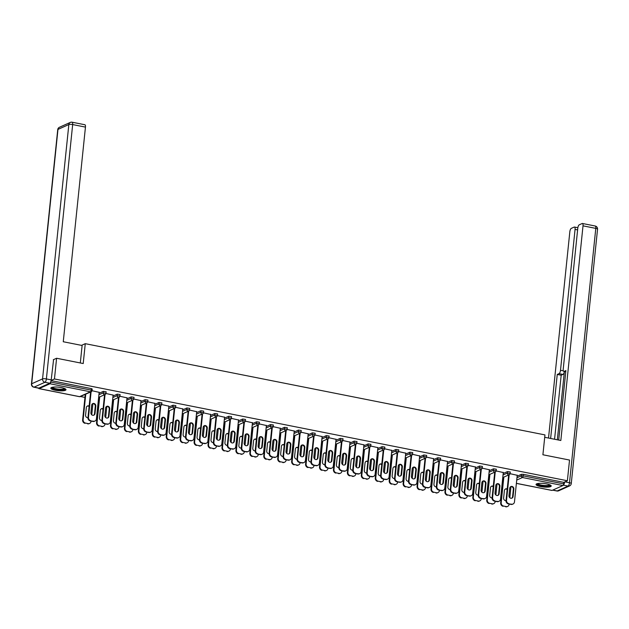 <?xml version="1.0" encoding="UTF-8"?>
<svg xmlns="http://www.w3.org/2000/svg" width="629" height="629" viewBox="0 0 629 629"><rect width="100%" height="100%" fill="white"/><g stroke="black" fill="none" stroke-linecap="round" stroke-linejoin="round"><path stroke-width="0.94" d="M55.399 390.279A7.619 1.769 -174.1 0 0 65.982 389.721A7.619 1.769 -174.1 0 0 61.39 387.598A7.619 1.769 -174.1 0 0 50.815 388.156A7.619 1.769 -174.1 0 0 55.399 390.279M540.641 486.571A7.619 1.769 -174.1 0 0 551.216 486.02A7.619 1.769 -174.1 0 0 546.632 483.898A7.619 1.769 -174.1 0 0 536.05 484.448A7.619 1.769 -174.1 0 0 540.641 486.571M35.263 387.464L38.707 388.235M80.441 396.522L84.954 397.418M98.36 400.075L98.895 400.178M112.3 402.843L112.827 402.945M126.232 405.611L126.759 405.713M140.173 408.37L140.699 408.48M154.105 411.138L154.632 411.24M168.037 413.906L168.572 414.008M181.978 416.665L182.504 416.775M195.91 419.433L196.437 419.543M209.842 422.201L210.377 422.303M223.782 424.968L224.309 425.07M237.715 427.728L238.249 427.838M251.655 430.495L252.182 430.606M265.587 433.263L266.114 433.365M279.52 436.031L280.054 436.133M293.46 438.79L293.987 438.9M307.392 441.558L307.919 441.66M321.333 444.326L321.859 444.428M335.265 447.093L335.792 447.195M349.197 449.853L349.732 449.963M363.137 452.621L363.664 452.723M377.07 455.388L377.597 455.49M391.002 458.156L391.537 458.258M404.942 460.915L405.469 461.026M418.875 463.683L419.409 463.785M432.815 466.451L433.342 466.553M446.747 469.21L447.274 469.32M460.68 471.978L461.214 472.088M474.62 474.746L475.147 474.848M488.552 477.513L489.079 477.615M502.492 480.273L503.019 480.383M53.292 359.733L56.594 358.255L83.217 363.538L85.269 343.678L81.503 345.36M85.269 343.678L544.958 434.906L542.906 454.767L569.528 460.051L567.382 480.753L563.796 482.364L523.328 474.329L523.171 475.846L563.639 483.874L563.796 482.364M563.639 483.874A1.462 0.535 101.2 0 1 562.916 485.549L552.042 490.416A1.462 0.535 101.2 0 1 551.908 490.431A1.462 0.535 101.2 0 1 551.782 490.361M56.594 358.255L54.456 378.965L567.382 480.753M38.691 388.14A1.462 0.535 -78.8 0 0 38.974 388.636A1.462 0.535 -78.8 0 0 39.116 388.62L49.982 383.761A1.462 0.535 -78.8 0 0 50.705 382.078L50.729 381.889M51.13 380.451L54.456 378.965M510.08 473.684L517.227 475.304M99.067 393.274L103.353 391.356L106.144 391.773L105.994 393.29L103.195 392.873L103.353 391.356M51.098 380.616L91.331 388.596L92.211 389.005L92.054 390.523L91.174 390.114L91.331 388.596M517.124 476.239L521.41 474.321L523.328 474.329M113.094 395.098L105.955 393.487M126.94 398.802L131.217 396.891L134.016 397.308L133.859 398.817L131.068 398.401L131.217 396.891M140.967 400.634L133.828 399.014M154.805 404.337L159.09 402.418L161.889 402.835L161.732 404.353L158.933 403.936L159.09 402.418M168.839 406.161L161.7 404.549M182.677 409.864L186.962 407.954L189.761 408.37L189.604 409.88L186.805 409.463L186.962 407.954M196.712 411.696L189.573 410.077M210.55 415.399L214.835 413.481L217.634 413.898L217.477 415.407L214.678 414.991L214.835 413.481M224.584 417.224L217.437 415.612M238.422 420.927L242.7 419.016L245.499 419.433L245.341 420.943L242.55 420.526L242.7 419.016M252.449 422.759L245.31 421.139M266.287 426.462L270.572 424.544L273.371 424.96L273.214 426.47L270.415 426.053L270.572 424.544M280.322 428.286L273.183 426.674M294.16 431.989L298.445 430.071L301.244 430.488L301.087 432.005L298.288 431.588L298.445 430.071M308.194 433.821L301.055 432.202M322.032 437.525L326.317 435.606L329.116 436.023L328.959 437.532L326.16 437.116L326.317 435.606M336.067 439.349L328.92 437.737M349.905 443.052L354.19 441.133L356.981 441.55L356.832 443.068L354.033 442.651L354.19 441.133M363.932 444.884L356.792 443.264M377.777 448.587L382.055 446.669L384.854 447.085L384.696 448.595L381.897 448.178L382.055 446.669M391.804 450.411L384.665 448.799M405.642 454.114L409.927 452.196L412.726 452.613L412.569 454.13L409.77 453.713L409.927 452.196M419.677 455.946L412.538 454.327M433.515 459.65L437.8 457.731L440.599 458.148L440.442 459.657L437.642 459.241L437.8 457.731M447.549 461.474L440.402 459.862M461.387 465.177L465.672 463.259L468.471 463.675L468.314 465.193L465.515 464.776L465.672 463.259M475.422 467.009L468.275 465.389M489.26 470.704L493.537 468.794L496.336 469.21L496.179 470.72L493.388 470.303L493.537 468.794M503.286 472.536L496.147 470.924M503.192 473.472L507.477 471.561L510.276 471.978L510.119 473.488L507.32 473.071L507.477 471.561M489.354 469.769L482.215 468.157M475.32 467.945L479.605 466.026L482.404 466.443L482.246 467.952L479.447 467.536L479.605 466.026M461.482 464.241L454.342 462.622M447.447 462.409L451.732 460.499L454.531 460.915L454.374 462.425L451.575 462.008L451.732 460.499M433.609 458.706L426.47 457.094M419.582 456.882L423.867 454.964L426.659 455.38L426.509 456.898L423.71 456.481L423.867 454.964M405.744 453.179L398.597 451.559M391.71 451.347L395.995 449.436L398.794 449.853L398.637 451.363L395.838 450.946L395.995 449.436M377.872 447.644L370.733 446.032M363.837 445.819L368.122 443.901L370.921 444.318L370.764 445.835L367.965 445.418L368.122 443.901M349.999 442.116L342.86 440.497M335.965 440.284L340.25 438.374L343.049 438.79L342.891 440.3L340.092 439.883L340.25 438.374M322.127 436.581L314.987 434.969M308.1 434.757L312.377 432.838L315.176 433.255L315.019 434.773L312.228 434.356L312.377 432.838M294.262 431.054L287.115 429.442M280.227 429.222L284.512 427.311L287.311 427.728L287.154 429.237L284.355 428.821L284.512 427.311M266.389 425.519L259.242 423.907M252.355 423.694L256.64 421.776L259.439 422.193L259.282 423.71L256.483 423.293L256.64 421.776M238.517 419.991L231.378 418.379M224.482 418.159L228.767 416.249L231.566 416.665L231.409 418.175L228.61 417.758L228.767 416.249M210.644 414.456L203.505 412.844M196.61 412.632L200.895 410.713L203.694 411.13L203.537 412.648L200.737 412.231L200.895 410.713M182.772 408.929L175.633 407.317M168.745 407.097L173.03 405.186L175.821 405.603L175.672 407.112L172.873 406.696L173.03 405.186M154.907 403.401L147.76 401.782M140.872 401.569L145.157 399.651L147.957 400.068L147.799 401.585L145 401.168L145.157 399.651M127.034 397.866L119.895 396.254M113 396.042L117.285 394.124L120.084 394.54L119.927 396.05L117.128 395.633L117.285 394.124M99.162 392.339L92.023 390.719M510.63 486.689A2.249 2.029 -114.1 0 1 513.35 489.244L512.572 496.713A2.249 2.029 -114.1 0 1 511.684 498.223M511.007 504.411L511.503 504.183A2.933 2.65 65.9 0 0 512.997 504.026L512.493 504.246A2.933 2.65 -114.1 0 1 511.007 504.411L508.413 503.892A2.933 2.65 -114.1 0 1 506.031 500.527L506.526 500.299L509.175 474.714M508.672 474.934L506.031 500.527M517.242 475.107L514.475 501.879A2.933 2.65 65.9 0 1 512.997 504.026M511.503 504.183L508.413 503.892M508.963 495.676L509.742 488.198A2.249 2.029 -114.1 0 1 512.973 486.901A2.249 2.029 -114.1 0 1 513.846 489.016L513.075 496.485A2.249 2.029 -114.1 0 1 509.836 497.791A2.249 2.029 -114.1 0 1 508.963 495.676M506.526 500.299A2.933 2.65 65.9 0 0 508.916 503.672M507.218 489.008A2.249 2.029 65.9 0 0 504.403 490.589L503.625 498.058A2.249 2.029 65.9 0 0 506.015 500.668M503.837 477.104L501.187 502.689A2.933 2.65 65.9 0 0 503.577 506.062L506.164 506.573A2.933 2.65 65.9 0 0 509.136 504.269L509.16 504.041M510.96 486.626L509.812 497.767M503.334 477.325L500.692 502.909L501.187 502.689M503.577 506.062L506.164 506.573M507.163 489.527A2.249 2.029 65.9 0 0 505.291 489.079M503.074 506.282A2.933 2.65 -114.1 0 1 500.692 502.909M507.658 506.408L507.155 506.636A2.933 2.65 -114.1 0 1 505.669 506.793M550.265 485.014A6.597 1.533 5.9 0 1 545.98 486.138A6.597 1.533 5.9 0 1 538.455 484.88A6.597 1.533 5.9 0 1 537.19 483.67M537.709 483.544A6.109 1.415 -174.1 0 0 538.888 484.377A6.109 1.415 -174.1 0 0 545.264 485.533A6.109 1.415 -174.1 0 0 549.777 484.794M536.293 484.071A7.572 1.753 -174.1 0 0 537.669 484.943A7.572 1.753 -174.1 0 0 545.264 486.359A7.572 1.753 -174.1 0 0 551.051 485.588M65.023 388.722A6.597 1.533 5.9 0 1 59.244 389.783A6.597 1.533 5.9 0 1 51.955 387.37M52.474 387.244A6.109 1.415 -174.1 0 0 59.236 389.194A6.109 1.415 -174.1 0 0 64.543 388.494M51.059 387.771A7.572 1.753 -174.1 0 0 59.362 390.019A7.572 1.753 -174.1 0 0 65.817 389.296M544.714 437.289L560.832 440.489L583.012 225.842A2.933 1.061 -78.8 0 0 582.43 223.484A2.933 1.061 -78.8 0 0 582.155 223.523L579.23 224.828A2.933 1.061 -78.8 0 0 577.792 228.178L563.23 369.066A2.933 1.061 -78.8 0 0 563.812 371.432A2.933 1.061 -78.8 0 0 564.087 371.393L565.778 371.723M558.709 440.064L565.896 370.583L564.087 371.393M577.611 229.907L575.063 229.396A2.933 1.061 -78.8 0 0 574.481 227.038A2.933 1.061 -78.8 0 0 574.206 227.077L571.281 228.382A2.933 1.061 -78.8 0 0 569.835 231.731L548.519 438.043M557.333 439.797L564.386 371.542A2.933 1.061 101.2 0 1 562.986 374.42L559.055 373.642L557.255 374.452L550.634 438.468M559.055 373.642A2.933 1.061 -78.8 0 0 560.502 370.292L563.332 370.851M575.063 229.396L560.502 370.292M563.301 485.101A2.933 1.061 -78.8 0 0 564.653 481.979M562.986 374.42L561.186 375.23L554.566 439.246M561.186 375.23L557.255 374.452M80.308 362.964L82.116 345.486L63.262 341.744L85.45 127.097L72.673 124.566L46.389 378.925L51.208 379.877L53.583 359.607M38.896 388.093L49.77 383.234L44.942 382.275L34.076 387.134L38.896 388.093A2.933 1.061 101.2 0 1 38.621 388.132L33.793 387.173A2.933 1.061 -78.8 0 0 34.076 387.134A2.933 2.65 65.9 0 1 31.686 383.769L42.552 378.91L68.844 124.55L57.97 129.409L31.686 383.769A2.933 0.676 -174.1 0 0 31.45 383.997A2.933 2.933 0 0 0 33.793 387.173M71.816 122.246A2.933 2.65 65.9 0 0 68.844 124.55A2.933 0.676 -174.1 0 1 72.673 124.566A2.933 1.061 -78.8 0 0 72.091 122.207L84.868 124.739A2.933 1.061 101.2 0 1 85.45 127.097M51.208 379.877A2.933 1.061 101.2 0 1 49.77 383.234M496.698 483.921A2.249 2.029 -114.1 0 1 499.41 486.476L498.64 493.946A2.249 2.029 -114.1 0 1 497.743 495.455M497.067 501.643L497.57 501.423A2.933 2.65 65.9 0 0 499.056 501.258L498.561 501.486A2.933 2.65 -114.1 0 1 497.067 501.643L494.48 501.132A2.933 2.65 -114.1 0 1 492.09 497.759L492.593 497.539L495.235 471.947M494.74 472.175L492.09 497.759M503.31 472.34L500.542 499.111A2.933 2.65 65.9 0 1 499.056 501.258M497.57 501.423L494.48 501.132M495.031 492.908L495.801 485.439A2.249 2.029 -114.1 0 1 499.041 484.133A2.249 2.029 -114.1 0 1 499.913 486.248L499.143 493.718A2.249 2.029 -114.1 0 1 495.904 495.023A2.249 2.029 -114.1 0 1 495.031 492.908M492.593 497.539A2.933 2.65 65.9 0 0 494.976 500.904M482.765 481.154A2.249 2.029 -114.1 0 1 485.478 483.709L484.707 491.178A2.249 2.029 -114.1 0 1 483.811 492.696M483.135 498.876L483.63 498.655A2.933 2.65 65.9 0 0 485.124 498.49L484.621 498.718A2.933 2.65 -114.1 0 1 483.135 498.876L480.54 498.365A2.933 2.65 -114.1 0 1 478.158 494.992L478.653 494.771L481.303 469.179M480.8 469.407L478.158 494.992M489.37 469.58L486.61 496.352A2.933 2.65 65.9 0 1 485.124 498.49M483.63 498.655L480.54 498.365M481.099 490.14L481.869 482.671A2.249 2.029 -114.1 0 1 485.108 481.366A2.249 2.029 -114.1 0 1 485.973 483.489L485.203 490.958A2.249 2.029 -114.1 0 1 481.963 492.263A2.249 2.029 -114.1 0 1 481.099 490.14M478.653 494.771A2.933 2.65 65.9 0 0 481.043 498.137M468.825 478.394A2.249 2.029 -114.1 0 1 471.546 480.941L470.767 488.411A2.249 2.029 -114.1 0 1 469.871 489.928M469.203 496.108L469.698 495.888A2.933 2.65 65.9 0 0 471.192 495.731L470.689 495.951A2.933 2.65 -114.1 0 1 469.203 496.108L466.608 495.597A2.933 2.65 -114.1 0 1 464.226 492.232L464.721 492.004L467.363 466.419M466.867 466.639L464.226 492.232M475.438 466.812L472.67 493.584A2.933 2.65 65.9 0 1 471.192 495.731M469.698 495.888L466.608 495.597M467.158 487.373L467.929 479.903A2.249 2.029 -114.1 0 1 471.168 478.598A2.249 2.029 -114.1 0 1 472.041 480.721L471.27 488.19A2.249 2.029 -114.1 0 1 468.031 489.496A2.249 2.029 -114.1 0 1 467.158 487.373M464.721 492.004A2.933 2.65 65.9 0 0 467.111 495.377M454.893 475.626A2.249 2.029 -114.1 0 1 457.605 478.182L456.835 485.651A2.249 2.029 -114.1 0 1 455.939 487.161M455.262 493.348L455.766 493.12A2.933 2.65 65.9 0 0 457.252 492.963L456.756 493.183A2.933 2.65 -114.1 0 1 455.262 493.348L452.676 492.829A2.933 2.65 -114.1 0 1 450.285 489.464L450.789 489.236L453.43 463.652M452.927 463.872L450.285 489.464M461.505 464.045L458.738 490.817A2.933 2.65 65.9 0 1 457.252 492.963M455.766 493.12L452.676 492.829M453.226 484.613L453.996 477.136A2.249 2.029 -114.1 0 1 457.236 475.839A2.249 2.029 -114.1 0 1 458.109 477.954L457.33 485.423A2.249 2.029 -114.1 0 1 454.099 486.728A2.249 2.029 -114.1 0 1 453.226 484.613M450.789 489.236A2.933 2.65 65.9 0 0 453.171 492.609M440.96 472.859A2.249 2.029 -114.1 0 1 443.673 475.414L442.902 482.883A2.249 2.029 -114.1 0 1 442.006 484.393M441.33 490.581L441.825 490.361A2.933 2.65 65.9 0 0 443.319 490.195L442.816 490.423A2.933 2.65 -114.1 0 1 441.33 490.581L438.735 490.07A2.933 2.65 -114.1 0 1 436.353 486.697L436.848 486.476L439.498 460.884M438.995 461.112L436.353 486.697M447.565 461.277L444.797 488.049A2.933 2.65 65.9 0 1 443.319 490.195M441.825 490.361L438.735 490.07M439.286 481.845L440.064 474.376A2.249 2.029 -114.1 0 1 443.296 473.071A2.249 2.029 -114.1 0 1 444.168 475.186L443.398 482.663A2.249 2.029 -114.1 0 1 440.158 483.96A2.249 2.029 -114.1 0 1 439.286 481.845M436.848 486.476A2.933 2.65 65.9 0 0 439.239 489.842M493.285 486.241A2.249 2.029 65.9 0 0 490.463 487.821L489.692 495.29A2.249 2.029 65.9 0 0 492.082 497.909M489.897 474.337L487.255 499.921A2.933 2.65 65.9 0 0 489.637 503.294L492.232 503.805A2.933 2.65 65.9 0 0 495.204 501.502L495.227 501.274M497.028 483.866L495.872 495.007M489.401 474.557L486.752 500.149L487.255 499.921M489.637 503.294L492.232 503.805M493.23 486.767A2.249 2.029 65.9 0 0 491.359 486.311M489.142 503.514A2.933 2.65 -114.1 0 1 486.752 500.149M493.718 503.648L493.222 503.868A2.933 2.65 -114.1 0 1 491.729 504.033M479.345 483.481A2.249 2.029 65.9 0 0 476.53 485.061L475.76 492.531A2.249 2.029 65.9 0 0 478.142 495.141M475.964 471.569L473.315 497.162A2.933 2.65 65.9 0 0 475.705 500.527L478.299 501.038A2.933 2.65 65.9 0 0 481.271 498.734L481.295 498.514M483.088 481.099L481.94 492.24M475.461 471.789L472.819 497.382L473.315 497.162M475.705 500.527L478.299 501.038M479.29 484A2.249 2.029 65.9 0 0 477.427 483.544M475.209 500.747A2.933 2.65 -114.1 0 1 472.819 497.382M479.785 500.881L479.29 501.101A2.933 2.65 -114.1 0 1 477.796 501.266M465.413 480.713A2.249 2.029 65.9 0 0 462.59 482.294L461.82 489.763A2.249 2.029 65.9 0 0 464.21 492.373M462.024 468.802L459.382 494.394A2.933 2.65 65.9 0 0 461.772 497.759L464.359 498.278A2.933 2.65 65.9 0 0 467.331 495.974L467.355 495.746M469.155 478.331L468.007 489.472M461.529 469.03L458.887 494.614L459.382 494.394M461.772 497.759L464.359 498.278M465.358 481.232A2.249 2.029 65.9 0 0 463.487 480.776M461.269 497.987A2.933 2.65 -114.1 0 1 458.887 494.614M465.853 498.113L465.35 498.341A2.933 2.65 -114.1 0 1 463.864 498.498M451.48 477.946A2.249 2.029 65.9 0 0 448.658 479.526L447.887 486.995A2.249 2.029 65.9 0 0 450.278 489.606M448.092 466.042L445.45 491.626A2.933 2.65 65.9 0 0 447.832 494.999L450.427 495.51A2.933 2.65 65.9 0 0 453.399 493.207L453.423 492.979M455.223 475.563L454.067 486.704M447.596 466.262L444.947 491.854L445.45 491.626M447.832 494.999L450.427 495.51M451.425 478.465A2.249 2.029 65.9 0 0 449.554 478.016M447.337 495.22A2.933 2.65 -114.1 0 1 444.947 491.854M451.913 495.353L451.418 495.573A2.933 2.65 -114.1 0 1 449.924 495.731M437.54 475.178A2.249 2.029 65.9 0 0 434.725 476.758L433.947 484.228A2.249 2.029 65.9 0 0 436.337 486.846M434.159 463.274L431.51 488.859A2.933 2.65 65.9 0 0 433.9 492.232L436.487 492.743A2.933 2.65 65.9 0 0 439.459 490.439L439.482 490.211M441.283 472.804L440.135 483.945M433.656 463.494L431.014 489.087L431.51 488.859M433.9 492.232L436.487 492.743M437.485 475.705A2.249 2.029 65.9 0 0 435.622 475.249M433.397 492.452A2.933 2.65 -114.1 0 1 431.014 489.087M437.981 492.586L437.477 492.806A2.933 2.65 -114.1 0 1 435.991 492.971M427.02 470.091A2.249 2.029 -114.1 0 1 429.733 472.646L428.962 480.116A2.249 2.029 -114.1 0 1 428.066 481.633M427.39 487.813L427.893 487.593A2.933 2.65 65.9 0 0 429.379 487.428L428.884 487.656A2.933 2.65 -114.1 0 1 427.39 487.813L424.803 487.302A2.933 2.65 -114.1 0 1 422.413 483.929L422.916 483.709L425.558 458.116M425.062 458.344L422.413 483.929M433.633 458.517L430.865 485.289A2.933 2.65 65.9 0 1 429.379 487.428M427.893 487.593L424.803 487.302M425.353 479.078L426.124 471.608A2.249 2.029 -114.1 0 1 429.363 470.303A2.249 2.029 -114.1 0 1 430.236 472.426L429.465 479.896A2.249 2.029 -114.1 0 1 426.226 481.201A2.249 2.029 -114.1 0 1 425.353 479.078M422.916 483.709A2.933 2.65 65.9 0 0 425.298 487.074M423.608 472.418A2.249 2.029 65.9 0 0 420.785 473.999L420.015 481.468A2.249 2.029 65.9 0 0 422.405 484.078M420.219 460.507L417.577 486.099A2.933 2.65 65.9 0 0 419.96 489.464L422.554 489.975A2.933 2.65 65.9 0 0 425.526 487.672L425.55 487.451M427.35 470.036L426.195 481.177M419.724 460.735L417.074 486.319L417.577 486.099M419.96 489.464L422.554 489.975M423.553 472.937A2.249 2.029 65.9 0 0 421.682 472.481M419.464 489.684A2.933 2.65 -114.1 0 1 417.074 486.319M424.04 489.818L423.545 490.038A2.933 2.65 -114.1 0 1 422.051 490.203M413.088 467.331A2.249 2.029 -114.1 0 1 415.8 469.879L415.03 477.348A2.249 2.029 -114.1 0 1 414.134 478.866M413.457 485.045L413.961 484.825A2.933 2.65 65.9 0 0 415.447 484.668L414.951 484.888A2.933 2.65 -114.1 0 1 413.457 485.045L410.871 484.534A2.933 2.65 -114.1 0 1 408.48 481.169L408.984 480.941L411.625 455.357M411.122 455.577L408.48 481.169M419.7 455.75L416.933 482.522A2.933 2.65 65.9 0 1 415.447 484.668M413.961 484.825L410.871 484.534M411.421 476.31L412.192 468.841A2.249 2.029 -114.1 0 1 415.431 467.536A2.249 2.029 -114.1 0 1 416.296 469.659L415.525 477.128A2.249 2.029 -114.1 0 1 412.286 478.433A2.249 2.029 -114.1 0 1 411.421 476.31M408.984 480.941A2.933 2.65 65.9 0 0 411.366 484.314M409.668 469.651A2.249 2.029 65.9 0 0 406.853 471.231L406.082 478.7A2.249 2.029 65.9 0 0 408.473 481.311M406.287 457.739L403.645 483.331A2.933 2.65 65.9 0 0 406.027 486.697L408.622 487.216A2.933 2.65 65.9 0 0 411.594 484.912L411.618 484.684M413.418 467.268L412.262 478.41M405.784 457.967L403.142 483.552L403.645 483.331M406.027 486.697L408.622 487.216M409.621 470.17A2.249 2.029 65.9 0 0 407.749 469.714M405.532 486.925A2.933 2.65 -114.1 0 1 403.142 483.552M410.108 487.05L409.613 487.278A2.933 2.65 -114.1 0 1 408.119 487.436M399.148 464.564A2.249 2.029 -114.1 0 1 401.868 467.119L401.09 474.588A2.249 2.029 -114.1 0 1 400.193 476.098M399.525 482.286L400.02 482.058A2.933 2.65 65.9 0 0 401.514 481.9L401.011 482.121A2.933 2.65 -114.1 0 1 399.525 482.286L396.93 481.767A2.933 2.65 -114.1 0 1 394.548 478.402L395.043 478.182L397.685 452.589M397.19 452.809L394.548 478.402M405.76 452.982L402.992 479.754A2.933 2.65 65.9 0 1 401.514 481.9M400.02 482.058L396.93 481.767M397.481 473.551L398.251 466.081A2.249 2.029 -114.1 0 1 401.491 464.776A2.249 2.029 -114.1 0 1 402.363 466.891L401.593 474.36A2.249 2.029 -114.1 0 1 398.354 475.666A2.249 2.029 -114.1 0 1 397.481 473.551M395.043 478.182A2.933 2.65 65.9 0 0 397.434 481.547M395.735 466.883A2.249 2.029 65.9 0 0 392.913 468.463L392.142 475.933A2.249 2.029 65.9 0 0 394.532 478.543M392.347 454.979L389.705 480.564A2.933 2.65 65.9 0 0 392.095 483.937L394.682 484.448A2.933 2.65 65.9 0 0 397.654 482.144L397.677 481.916M399.478 464.501L398.33 475.642M391.851 455.199L389.209 480.792L389.705 480.564M392.095 483.937L394.682 484.448M395.68 467.402A2.249 2.029 65.9 0 0 393.809 466.954M391.592 484.157A2.933 2.65 -114.1 0 1 389.209 480.792M396.176 484.291L395.672 484.511A2.933 2.65 -114.1 0 1 394.186 484.668M385.215 461.796A2.249 2.029 -114.1 0 1 387.928 464.351L387.157 471.821A2.249 2.029 -114.1 0 1 386.261 473.338M385.585 479.518L386.088 479.298A2.933 2.65 65.9 0 0 387.574 479.133L387.079 479.361A2.933 2.65 -114.1 0 1 385.585 479.518L382.998 479.007A2.933 2.65 -114.1 0 1 380.608 475.634L381.111 475.414L383.753 449.821M383.258 450.049L380.608 475.634M391.828 450.215L389.06 476.986A2.933 2.65 65.9 0 1 387.574 479.133M386.088 479.298L382.998 479.007M383.548 470.783L384.319 463.314A2.249 2.029 -114.1 0 1 387.558 462.008A2.249 2.029 -114.1 0 1 388.431 464.131L387.653 471.601A2.249 2.029 -114.1 0 1 384.421 472.898A2.249 2.029 -114.1 0 1 383.548 470.783M381.111 475.414A2.933 2.65 65.9 0 0 383.493 478.779M381.803 464.123A2.249 2.029 65.9 0 0 378.98 465.696L378.21 473.173A2.249 2.029 65.9 0 0 380.6 475.783M378.414 452.212L375.772 477.796A2.933 2.65 65.9 0 0 378.155 481.169L380.749 481.68A2.933 2.65 65.9 0 0 383.721 479.377L383.745 479.149M385.546 461.741L384.39 472.882M377.919 452.432L375.269 478.024L375.772 477.796M378.155 481.169L380.749 481.68M381.748 464.642A2.249 2.029 65.9 0 0 379.877 464.186M377.659 481.389A2.933 2.65 -114.1 0 1 375.269 478.024M382.235 481.523L381.74 481.743A2.933 2.65 -114.1 0 1 380.246 481.908M371.283 459.036A2.249 2.029 -114.1 0 1 373.996 461.584L373.225 469.053A2.249 2.029 -114.1 0 1 372.329 470.571M371.653 476.751L372.148 476.53A2.933 2.65 65.9 0 0 373.642 476.365L373.139 476.593A2.933 2.65 -114.1 0 1 371.653 476.751L369.058 476.239A2.933 2.65 -114.1 0 1 366.676 472.866L367.171 472.646L369.821 447.062M369.317 447.282L366.676 472.866M377.887 447.455L375.128 474.227A2.933 2.65 65.9 0 1 373.642 476.365M372.148 476.53L369.058 476.239M369.608 468.015L370.387 460.546A2.249 2.029 -114.1 0 1 373.626 459.241A2.249 2.029 -114.1 0 1 374.491 461.364L373.72 468.833A2.249 2.029 -114.1 0 1 370.481 470.138A2.249 2.029 -114.1 0 1 369.608 468.015M367.171 472.646A2.933 2.65 65.9 0 0 369.561 476.011M367.863 461.356A2.249 2.029 65.9 0 0 365.048 462.936L364.277 470.406A2.249 2.029 65.9 0 0 366.66 473.016M364.482 449.444L361.832 475.037A2.933 2.65 65.9 0 0 364.222 478.402L366.809 478.921A2.933 2.65 65.9 0 0 369.789 476.609L369.805 476.389M371.605 458.973L370.457 470.115M363.979 449.672L361.337 475.257L361.832 475.037M364.222 478.402L366.809 478.921M367.808 461.875A2.249 2.029 65.9 0 0 365.944 461.419M363.719 478.63A2.933 2.65 -114.1 0 1 361.337 475.257M368.303 478.755L367.8 478.984A2.933 2.65 -114.1 0 1 366.314 479.141M357.343 456.269A2.249 2.029 -114.1 0 1 360.055 458.816L359.285 466.293A2.249 2.029 -114.1 0 1 358.388 467.803M357.712 473.991L358.216 473.763A2.933 2.65 65.9 0 0 359.709 473.606L359.206 473.826A2.933 2.65 -114.1 0 1 357.712 473.991L355.126 473.472A2.933 2.65 -114.1 0 1 352.735 470.107L353.239 469.879L355.88 444.294M355.385 444.514L352.735 470.107M363.955 444.687L361.188 471.459A2.933 2.65 65.9 0 1 359.709 473.606M358.216 473.763L355.126 473.472M355.676 465.248L356.446 457.778A2.249 2.029 -114.1 0 1 359.686 456.473A2.249 2.029 -114.1 0 1 360.559 458.596L359.788 466.065A2.249 2.029 -114.1 0 1 356.549 467.371A2.249 2.029 -114.1 0 1 355.676 465.248M353.239 469.879A2.933 2.65 65.9 0 0 355.629 473.252M353.93 458.588A2.249 2.029 65.9 0 0 351.108 460.169L350.337 467.638A2.249 2.029 65.9 0 0 352.727 470.248M350.542 446.676L347.9 472.269A2.933 2.65 65.9 0 0 350.29 475.634L352.877 476.153A2.933 2.65 65.9 0 0 355.849 473.849L355.872 473.621M357.673 456.206L356.525 467.347M350.046 446.904L347.397 472.489L347.9 472.269M350.29 475.634L352.877 476.153M353.875 459.107A2.249 2.029 65.9 0 0 352.004 458.651M349.787 475.862A2.933 2.65 -114.1 0 1 347.397 472.489M354.371 475.988L353.868 476.216A2.933 2.65 -114.1 0 1 352.382 476.373M343.41 453.501A2.249 2.029 -114.1 0 1 346.123 456.056L345.352 463.526A2.249 2.029 -114.1 0 1 344.456 465.035M343.78 471.223L344.283 470.995A2.933 2.65 65.9 0 0 345.769 470.838L345.274 471.058A2.933 2.65 -114.1 0 1 343.78 471.223L341.193 470.704A2.933 2.65 -114.1 0 1 338.803 467.339L339.306 467.119L341.948 441.527M341.445 441.747L338.803 467.339M350.023 441.92L347.255 468.691A2.933 2.65 65.9 0 1 345.769 470.838M344.283 470.995L341.193 470.704M341.744 462.488L342.514 455.019A2.249 2.029 -114.1 0 1 345.753 453.713A2.249 2.029 -114.1 0 1 346.626 455.828L345.848 463.298A2.249 2.029 -114.1 0 1 342.608 464.603A2.249 2.029 -114.1 0 1 341.744 462.488M339.306 467.119A2.933 2.65 65.9 0 0 341.689 470.484M339.99 455.821A2.249 2.029 65.9 0 0 337.175 457.401L336.405 464.87A2.249 2.029 65.9 0 0 338.795 467.489M336.609 443.917L333.968 469.501A2.933 2.65 65.9 0 0 336.35 472.874L338.945 473.385A2.933 2.65 65.9 0 0 341.917 471.082L341.94 470.854M343.741 453.438L342.585 464.579M336.106 444.137L333.464 469.729L333.968 469.501M336.35 472.874L338.945 473.385M339.943 456.347A2.249 2.029 65.9 0 0 338.072 455.891M335.855 473.094A2.933 2.65 -114.1 0 1 333.464 469.729M340.431 473.228L339.935 473.448A2.933 2.65 -114.1 0 1 338.441 473.606M329.47 450.734A2.249 2.029 -114.1 0 1 332.191 453.289L331.412 460.758A2.249 2.029 -114.1 0 1 330.524 462.276M329.848 468.456L330.343 468.235A2.933 2.65 65.9 0 0 331.837 468.07L331.334 468.298A2.933 2.65 -114.1 0 1 329.848 468.456L327.253 467.945A2.933 2.65 -114.1 0 1 324.871 464.572L325.366 464.351L328.016 438.759M327.512 438.987L324.871 464.572M336.083 439.16L333.315 465.932A2.933 2.65 65.9 0 1 331.837 468.07M330.343 468.235L327.253 467.945M327.803 459.72L328.582 452.251A2.249 2.029 -114.1 0 1 331.813 450.946A2.249 2.029 -114.1 0 1 332.686 453.069L331.915 460.538A2.249 2.029 -114.1 0 1 328.676 461.835A2.249 2.029 -114.1 0 1 327.803 459.72M325.366 464.351A2.933 2.65 65.9 0 0 327.756 467.717M326.058 453.061A2.249 2.029 65.9 0 0 323.243 454.633L322.465 462.111A2.249 2.029 65.9 0 0 324.855 464.721M322.677 441.149L320.027 466.734A2.933 2.65 65.9 0 0 322.418 470.107L325.004 470.618A2.933 2.65 65.9 0 0 327.976 468.314L328 468.094M329.8 450.679L328.652 461.82M322.174 441.369L319.532 466.962L320.027 466.734M322.418 470.107L325.004 470.618M326.003 453.58A2.249 2.029 65.9 0 0 324.132 453.124M321.914 470.327A2.933 2.65 -114.1 0 1 319.532 466.962M326.498 470.461L325.995 470.681A2.933 2.65 -114.1 0 1 324.509 470.846M315.538 447.974A2.249 2.029 -114.1 0 1 318.25 450.521L317.48 457.991A2.249 2.029 -114.1 0 1 316.584 459.508M315.907 465.688L316.411 465.468A2.933 2.65 65.9 0 0 317.897 465.311L317.401 465.531A2.933 2.65 -114.1 0 1 315.907 465.688L313.321 465.177A2.933 2.65 -114.1 0 1 310.93 461.804L311.434 461.584L314.075 435.999M313.58 436.219L310.93 461.804M322.15 436.392L319.383 463.164A2.933 2.65 65.9 0 1 317.897 465.311M316.411 465.468L313.321 465.177M313.871 456.953L314.642 449.483A2.249 2.029 -114.1 0 1 317.881 448.178A2.249 2.029 -114.1 0 1 318.754 450.301L317.983 457.77A2.249 2.029 -114.1 0 1 314.744 459.076A2.249 2.029 -114.1 0 1 313.871 456.953M311.434 461.584A2.933 2.65 65.9 0 0 313.816 464.957M312.126 450.293A2.249 2.029 65.9 0 0 309.303 451.874L308.532 459.343A2.249 2.029 65.9 0 0 310.923 461.953M308.737 438.382L306.095 463.974A2.933 2.65 65.9 0 0 308.477 467.339L311.072 467.858A2.933 2.65 65.9 0 0 314.044 465.546L314.068 465.326M315.868 447.911L314.712 459.052M308.241 438.61L305.592 464.194L306.095 463.974M308.477 467.339L311.072 467.858M312.07 450.812A2.249 2.029 65.9 0 0 310.199 450.356M307.982 467.567A2.933 2.65 -114.1 0 1 305.592 464.194M312.558 467.693L312.063 467.921A2.933 2.65 -114.1 0 1 310.569 468.078M301.606 445.206A2.249 2.029 -114.1 0 1 304.318 447.754L303.548 455.231A2.249 2.029 -114.1 0 1 302.651 456.74M301.975 462.928L302.47 462.7A2.933 2.65 65.9 0 0 303.964 462.543L303.461 462.763A2.933 2.65 -114.1 0 1 301.975 462.928L299.38 462.409A2.933 2.65 -114.1 0 1 296.998 459.044L297.493 458.816L300.143 433.232M299.64 433.452L296.998 459.044M308.21 433.625L305.45 460.397A2.933 2.65 65.9 0 1 303.964 462.543M302.47 462.7L299.38 462.409M299.939 454.185L300.709 446.716A2.249 2.029 -114.1 0 1 303.949 445.418A2.249 2.029 -114.1 0 1 304.813 447.534L304.043 455.003A2.249 2.029 -114.1 0 1 300.804 456.308A2.249 2.029 -114.1 0 1 299.939 454.185M297.493 458.816A2.933 2.65 65.9 0 0 299.884 462.189M298.185 447.526A2.249 2.029 65.9 0 0 295.371 449.106L294.6 456.575A2.249 2.029 65.9 0 0 296.982 459.186M294.804 435.614L292.155 461.206A2.933 2.65 65.9 0 0 294.545 464.572L297.132 465.09A2.933 2.65 65.9 0 0 300.112 462.787L300.135 462.559M301.928 445.143L300.78 456.284M294.301 435.842L291.659 461.427L292.155 461.206M294.545 464.572L297.132 465.09M298.13 448.045A2.249 2.029 65.9 0 0 296.267 447.589M294.042 464.8A2.933 2.65 -114.1 0 1 291.659 461.427M298.626 464.925L298.122 465.153A2.933 2.65 -114.1 0 1 296.636 465.311M287.665 442.439A2.249 2.029 -114.1 0 1 290.378 444.994L289.607 452.463A2.249 2.029 -114.1 0 1 288.711 453.973M288.043 460.161L288.538 459.933A2.933 2.65 65.9 0 0 290.032 459.775L289.529 459.996A2.933 2.65 -114.1 0 1 288.043 460.161L285.448 459.642A2.933 2.65 -114.1 0 1 283.066 456.277L283.561 456.056L286.203 430.464M285.708 430.684L283.066 456.277M294.278 430.857L291.51 457.629A2.933 2.65 65.9 0 1 290.032 459.775M288.538 459.933L285.448 459.642M285.998 451.425L286.769 443.956A2.249 2.029 -114.1 0 1 290.008 442.651A2.249 2.029 -114.1 0 1 290.881 444.766L290.111 452.235A2.249 2.029 -114.1 0 1 286.871 453.54A2.249 2.029 -114.1 0 1 285.998 451.425M283.561 456.056A2.933 2.65 65.9 0 0 285.951 459.422M284.253 444.758A2.249 2.029 65.9 0 0 281.43 446.338L280.66 453.808A2.249 2.029 65.9 0 0 283.05 456.426M280.864 432.854L278.222 458.439A2.933 2.65 65.9 0 0 280.613 461.812L283.199 462.323A2.933 2.65 65.9 0 0 286.171 460.019L286.195 459.791M287.996 442.376L286.848 453.525M280.369 433.074L277.727 458.667L278.222 458.439M280.613 461.812L283.199 462.323M284.198 445.285A2.249 2.029 65.9 0 0 282.327 444.829M280.109 462.032A2.933 2.65 -114.1 0 1 277.727 458.667M284.693 462.166L284.19 462.386A2.933 2.65 -114.1 0 1 282.704 462.543M273.733 439.671A2.249 2.029 -114.1 0 1 276.446 442.226L275.675 449.696A2.249 2.029 -114.1 0 1 274.779 451.213M274.102 457.393L274.606 457.173A2.933 2.65 65.9 0 0 276.092 457.008L275.596 457.236A2.933 2.65 -114.1 0 1 274.102 457.393L271.516 456.882A2.933 2.65 -114.1 0 1 269.126 453.509L269.629 453.289L272.271 427.696M271.767 427.924L269.126 453.509M280.345 428.097L277.578 454.869A2.933 2.65 65.9 0 1 276.092 457.008M274.606 457.173L271.516 456.882M272.066 448.658L272.837 441.188A2.249 2.029 -114.1 0 1 276.076 439.883A2.249 2.029 -114.1 0 1 276.949 442.006L276.17 449.476A2.249 2.029 -114.1 0 1 272.939 450.781A2.249 2.029 -114.1 0 1 272.066 448.658M269.629 453.289A2.933 2.65 65.9 0 0 272.011 456.654M270.313 441.998A2.249 2.029 65.9 0 0 267.498 443.579L266.727 451.048A2.249 2.029 65.9 0 0 269.118 453.658M266.932 430.087L264.29 455.679A2.933 2.65 65.9 0 0 266.672 459.044L269.267 459.555A2.933 2.65 65.9 0 0 272.239 457.252L272.263 457.031M274.063 439.616L272.907 450.757M266.429 430.307L263.787 455.899L264.29 455.679M266.672 459.044L269.267 459.555M270.266 442.517A2.249 2.029 65.9 0 0 268.394 442.061M266.177 459.264A2.933 2.65 -114.1 0 1 263.787 455.899M270.753 459.398L270.258 459.618A2.933 2.65 -114.1 0 1 268.764 459.783M259.793 436.911A2.249 2.029 -114.1 0 1 262.513 439.459L261.743 446.928A2.249 2.029 -114.1 0 1 260.846 448.446M260.17 454.625L260.665 454.405A2.933 2.65 65.9 0 0 262.159 454.248L261.656 454.468A2.933 2.65 -114.1 0 1 260.17 454.625L257.576 454.114A2.933 2.65 -114.1 0 1 255.193 450.749L255.689 450.521L258.338 424.937M257.835 425.157L255.193 450.749M266.405 425.33L263.637 452.102A2.933 2.65 65.9 0 1 262.159 454.248M260.665 454.405L257.576 454.114M258.126 445.89L258.904 438.421A2.249 2.029 -114.1 0 1 262.136 437.116A2.249 2.029 -114.1 0 1 263.008 439.239L262.238 446.708A2.249 2.029 -114.1 0 1 258.999 448.013A2.249 2.029 -114.1 0 1 258.126 445.89M255.689 450.521A2.933 2.65 65.9 0 0 258.079 453.894M256.38 439.231A2.249 2.029 65.9 0 0 253.566 440.811L252.787 448.28A2.249 2.029 65.9 0 0 255.177 450.891M253 427.319L250.35 452.911A2.933 2.65 65.9 0 0 252.74 456.277L255.327 456.796A2.933 2.65 65.9 0 0 258.299 454.484L258.322 454.264M260.123 436.848L258.975 447.99M252.496 427.547L249.855 453.132L250.35 452.911M252.74 456.277L255.327 456.796M256.325 439.75A2.249 2.029 65.9 0 0 254.462 439.294M252.237 456.505A2.933 2.65 -114.1 0 1 249.855 453.132M256.821 456.63L256.317 456.858A2.933 2.65 -114.1 0 1 254.831 457.016M245.86 434.144A2.249 2.029 -114.1 0 1 248.573 436.699L247.802 444.168A2.249 2.029 -114.1 0 1 246.906 445.678M246.23 451.866L246.733 451.638A2.933 2.65 65.9 0 0 248.219 451.48L247.724 451.701A2.933 2.65 -114.1 0 1 246.23 451.866L243.643 451.347A2.933 2.65 -114.1 0 1 241.253 447.982L241.756 447.754L244.398 422.169M243.903 422.389L241.253 447.982M252.473 422.562L249.705 449.334A2.933 2.65 65.9 0 1 248.219 451.48M246.733 451.638L243.643 451.347M244.194 443.123L244.964 435.653A2.249 2.029 -114.1 0 1 248.203 434.356A2.249 2.029 -114.1 0 1 249.076 436.471L248.306 443.94A2.249 2.029 -114.1 0 1 245.066 445.246A2.249 2.029 -114.1 0 1 244.194 443.123M241.756 447.754A2.933 2.65 65.9 0 0 244.138 451.127M242.448 436.463A2.249 2.029 65.9 0 0 239.625 438.043L238.855 445.513A2.249 2.029 65.9 0 0 241.245 448.123M239.059 424.559L236.418 450.144A2.933 2.65 65.9 0 0 238.8 453.509L241.394 454.028A2.933 2.65 65.9 0 0 244.367 451.724L244.39 451.496M246.191 434.081L245.035 445.222M238.564 424.779L235.914 450.364L236.418 450.144M238.8 453.509L241.394 454.028M242.393 436.982A2.249 2.029 65.9 0 0 240.522 436.534M238.305 453.737A2.933 2.65 -114.1 0 1 235.914 450.364M242.88 453.863L242.385 454.091A2.933 2.65 -114.1 0 1 240.891 454.248M231.928 431.376A2.249 2.029 -114.1 0 1 234.641 433.931L233.87 441.401A2.249 2.029 -114.1 0 1 232.974 442.91M232.298 449.098L232.801 448.87A2.933 2.65 65.9 0 0 234.287 448.713L233.791 448.933A2.933 2.65 -114.1 0 1 232.298 449.098L229.711 448.587A2.933 2.65 -114.1 0 1 227.321 445.214L227.816 444.994L230.466 419.401M229.962 419.629L227.321 445.214M238.54 419.795L235.773 446.566A2.933 2.65 65.9 0 1 234.287 448.713M232.801 448.87L229.711 448.587M230.261 440.363L231.032 432.894A2.249 2.029 -114.1 0 1 234.271 431.588A2.249 2.029 -114.1 0 1 235.136 433.703L234.365 441.173A2.249 2.029 -114.1 0 1 231.126 442.478A2.249 2.029 -114.1 0 1 230.261 440.363M227.816 444.994A2.933 2.65 65.9 0 0 230.206 448.359M228.508 433.696A2.249 2.029 65.9 0 0 225.693 435.276L224.923 442.745A2.249 2.029 65.9 0 0 227.313 445.363M225.127 421.792L222.477 447.376A2.933 2.65 65.9 0 0 224.868 450.749L227.462 451.26A2.933 2.65 65.9 0 0 230.434 448.957L230.458 448.729M232.258 431.321L231.102 442.462M224.624 422.012L221.982 447.604L222.477 447.376M224.868 450.749L227.462 451.26M228.453 434.222A2.249 2.029 65.9 0 0 226.589 433.766M224.372 450.969A2.933 2.65 -114.1 0 1 221.982 447.604M228.948 451.103L228.453 451.323A2.933 2.65 -114.1 0 1 226.959 451.488M217.988 428.608A2.249 2.029 -114.1 0 1 220.708 431.164L219.93 438.633A2.249 2.029 -114.1 0 1 219.034 440.151M218.365 446.331L218.861 446.11A2.933 2.65 65.9 0 0 220.354 445.945L219.851 446.173A2.933 2.65 -114.1 0 1 218.365 446.331L215.771 445.819A2.933 2.65 -114.1 0 1 213.388 442.446L213.884 442.226L216.525 416.634M216.03 416.862L213.388 442.446M224.6 417.035L221.833 443.807A2.933 2.65 65.9 0 1 220.354 445.945M218.861 446.11L215.771 445.819M216.321 437.595L217.091 430.126A2.249 2.029 -114.1 0 1 220.331 428.821A2.249 2.029 -114.1 0 1 221.204 430.944L220.433 438.413A2.249 2.029 -114.1 0 1 217.194 439.718A2.249 2.029 -114.1 0 1 216.321 437.595M213.884 442.226A2.933 2.65 65.9 0 0 216.274 445.591M214.575 430.936A2.249 2.029 65.9 0 0 211.753 432.516L210.982 439.986A2.249 2.029 65.9 0 0 213.373 442.596M211.187 419.024L208.545 444.617A2.933 2.65 65.9 0 0 210.935 447.982L213.522 448.493A2.933 2.65 65.9 0 0 216.494 446.189L216.518 445.969M218.318 428.553L217.17 439.695M210.691 419.244L208.05 444.837L208.545 444.617M210.935 447.982L213.522 448.493M214.52 431.455A2.249 2.029 65.9 0 0 212.649 430.999M210.432 448.202A2.933 2.65 -114.1 0 1 208.05 444.837M215.016 448.335L214.513 448.556A2.933 2.65 -114.1 0 1 213.027 448.721M204.055 425.849A2.249 2.029 -114.1 0 1 206.768 428.396L205.998 435.866A2.249 2.029 -114.1 0 1 205.101 437.383M204.425 443.563L204.928 443.343A2.933 2.65 65.9 0 0 206.414 443.186L205.919 443.406A2.933 2.65 -114.1 0 1 204.425 443.563L201.838 443.052A2.933 2.65 -114.1 0 1 199.448 439.687L199.951 439.459L202.593 413.874M202.098 414.094L199.448 439.687M210.668 414.267L207.9 441.039A2.933 2.65 65.9 0 1 206.414 443.186M204.928 443.343L201.838 443.052M202.389 434.828L203.159 427.358A2.249 2.029 -114.1 0 1 206.398 426.053A2.249 2.029 -114.1 0 1 207.271 428.176L206.493 435.645A2.249 2.029 -114.1 0 1 203.261 436.951A2.249 2.029 -114.1 0 1 202.389 434.828M199.951 439.459A2.933 2.65 65.9 0 0 202.334 442.832M200.643 428.168A2.249 2.029 65.9 0 0 197.821 429.749L197.05 437.218A2.249 2.029 65.9 0 0 199.44 439.828M197.254 416.256L194.613 441.849A2.933 2.65 65.9 0 0 196.995 445.214L199.59 445.733A2.933 2.65 65.9 0 0 202.562 443.429L202.585 443.201M204.386 425.786L203.23 436.927M196.759 416.484L194.109 442.069L194.613 441.849M196.995 445.214L199.59 445.733M200.588 428.687A2.249 2.029 65.9 0 0 198.717 428.231M196.5 445.442A2.933 2.65 -114.1 0 1 194.109 442.069M201.076 445.568L200.58 445.796A2.933 2.65 -114.1 0 1 199.086 445.953M190.123 423.081A2.249 2.029 -114.1 0 1 192.836 425.636L192.065 433.106A2.249 2.029 -114.1 0 1 191.169 434.615M190.493 440.803L190.988 440.575A2.933 2.65 65.9 0 0 192.482 440.418L191.979 440.638A2.933 2.65 -114.1 0 1 190.493 440.803L187.898 440.284A2.933 2.65 -114.1 0 1 185.516 436.919L186.011 436.691L188.661 411.107M188.157 411.327L185.516 436.919M196.728 411.5L193.96 438.271A2.933 2.65 65.9 0 1 192.482 440.418M190.988 440.575L187.898 440.284M188.448 432.068L189.227 424.591A2.249 2.029 -114.1 0 1 192.466 423.293A2.249 2.029 -114.1 0 1 193.331 425.408L192.56 432.878A2.249 2.029 -114.1 0 1 189.321 434.183A2.249 2.029 -114.1 0 1 188.448 432.068M186.011 436.691A2.933 2.65 65.9 0 0 188.401 440.064M186.703 425.401A2.249 2.029 65.9 0 0 183.888 426.981L183.11 434.45A2.249 2.029 65.9 0 0 185.5 437.061M183.322 413.497L180.672 439.081A2.933 2.65 65.9 0 0 183.063 442.454L185.649 442.965A2.933 2.65 65.9 0 0 188.629 440.662L188.645 440.434M190.445 423.018L189.298 434.159M182.819 413.717L180.177 439.309L180.672 439.081M183.063 442.454L185.649 442.965M186.648 425.919A2.249 2.029 65.9 0 0 184.784 425.471M182.559 442.674A2.933 2.65 -114.1 0 1 180.177 439.309M187.143 442.808L186.64 443.028A2.933 2.65 -114.1 0 1 185.154 443.186M176.183 420.314A2.249 2.029 -114.1 0 1 178.895 422.869L178.125 430.338A2.249 2.029 -114.1 0 1 177.229 431.848M176.552 438.036L177.056 437.815A2.933 2.65 65.9 0 0 178.542 437.65L178.046 437.878A2.933 2.65 -114.1 0 1 176.552 438.036L173.966 437.525A2.933 2.65 -114.1 0 1 171.575 434.152L172.079 433.931L174.72 408.339M174.225 408.567L171.575 434.152M182.795 408.732L180.028 435.504A2.933 2.65 65.9 0 1 178.542 437.65M177.056 437.815L173.966 437.525M174.516 429.3L175.287 421.831A2.249 2.029 -114.1 0 1 178.526 420.526A2.249 2.029 -114.1 0 1 179.399 422.641L178.628 430.118A2.249 2.029 -114.1 0 1 175.389 431.415A2.249 2.029 -114.1 0 1 174.516 429.3M172.079 433.931A2.933 2.65 65.9 0 0 174.461 437.297M172.771 422.633A2.249 2.029 65.9 0 0 169.948 424.213L169.177 431.683A2.249 2.029 65.9 0 0 171.568 434.301M169.382 410.729L166.74 436.314A2.933 2.65 65.9 0 0 169.13 439.687L171.717 440.198A2.933 2.65 65.9 0 0 174.689 437.894L174.713 437.666M176.513 420.258L175.365 431.4M168.887 410.949L166.237 436.542L166.74 436.314M169.13 439.687L171.717 440.198M172.716 423.16A2.249 2.029 65.9 0 0 170.844 422.704M168.627 439.907A2.933 2.65 -114.1 0 1 166.237 436.542M173.203 440.041L172.708 440.261A2.933 2.65 -114.1 0 1 171.214 440.426M162.251 417.546A2.249 2.029 -114.1 0 1 164.963 420.101L164.193 427.571A2.249 2.029 -114.1 0 1 163.296 429.088M162.62 435.268L163.123 435.048A2.933 2.65 65.9 0 0 164.609 434.883L164.114 435.111A2.933 2.65 -114.1 0 1 162.62 435.268L160.033 434.757A2.933 2.65 -114.1 0 1 157.643 431.384L158.146 431.164L160.788 405.571M160.285 405.799L157.643 431.384M168.863 405.972L166.095 432.744A2.933 2.65 65.9 0 1 164.609 434.883M163.123 435.048L160.033 434.757M160.584 426.533L161.354 419.063A2.249 2.029 -114.1 0 1 164.594 417.758A2.249 2.029 -114.1 0 1 165.458 419.881L164.688 427.35A2.249 2.029 -114.1 0 1 161.449 428.656A2.249 2.029 -114.1 0 1 160.584 426.533M158.146 431.164A2.933 2.65 65.9 0 0 160.529 434.529M158.83 419.873A2.249 2.029 65.9 0 0 156.016 421.454L155.245 428.923A2.249 2.029 65.9 0 0 157.635 431.533M155.449 407.962L152.808 433.554A2.933 2.65 65.9 0 0 155.19 436.919L157.785 437.43A2.933 2.65 65.9 0 0 160.757 435.126L160.78 434.906M162.581 417.491L161.425 428.632M154.946 408.182L152.304 433.774L152.808 433.554M155.19 436.919L157.785 437.43M158.783 420.392A2.249 2.029 65.9 0 0 156.912 419.936M154.695 437.139A2.933 2.65 -114.1 0 1 152.304 433.774M159.271 437.273L158.775 437.493A2.933 2.65 -114.1 0 1 157.281 437.658M148.31 414.786A2.249 2.029 -114.1 0 1 151.031 417.334L150.252 424.803A2.249 2.029 -114.1 0 1 149.356 426.32M148.688 432.5L149.183 432.28A2.933 2.65 65.9 0 0 150.677 432.123L150.174 432.343A2.933 2.65 -114.1 0 1 148.688 432.5L146.093 431.989A2.933 2.65 -114.1 0 1 143.711 428.624L144.206 428.396L146.848 402.812M146.353 403.032L143.711 428.624M154.923 403.205L152.155 429.977A2.933 2.65 65.9 0 1 150.677 432.123M149.183 432.28L146.093 431.989M146.643 423.765L147.414 416.296A2.249 2.029 -114.1 0 1 150.653 414.991A2.249 2.029 -114.1 0 1 151.526 417.113L150.756 424.583A2.249 2.029 -114.1 0 1 147.516 425.888A2.249 2.029 -114.1 0 1 146.643 423.765M144.206 428.396A2.933 2.65 65.9 0 0 146.596 431.769M144.898 417.106A2.249 2.029 65.9 0 0 142.075 418.686L141.305 426.155A2.249 2.029 65.9 0 0 143.695 428.766M141.509 405.194L138.867 430.786A2.933 2.65 65.9 0 0 141.258 434.152L143.844 434.67A2.933 2.65 65.9 0 0 146.816 432.367L146.84 432.139M148.641 414.723L147.493 425.864M141.014 405.422L138.372 431.007L138.867 430.786M141.258 434.152L143.844 434.67M144.843 417.625A2.249 2.029 65.9 0 0 142.972 417.169M140.754 434.38A2.933 2.65 -114.1 0 1 138.372 431.007M145.338 434.505L144.835 434.733A2.933 2.65 -114.1 0 1 143.349 434.891M134.378 412.019A2.249 2.029 -114.1 0 1 137.091 414.574L136.32 422.043A2.249 2.029 -114.1 0 1 135.424 423.553M134.748 429.741L135.251 429.513A2.933 2.65 65.9 0 0 136.737 429.355L136.241 429.576A2.933 2.65 -114.1 0 1 134.748 429.741L132.161 429.222A2.933 2.65 -114.1 0 1 129.771 425.857L130.274 425.636L132.916 400.044M132.42 400.264L129.771 425.857M140.99 400.437L138.223 427.209A2.933 2.65 65.9 0 1 136.737 429.355M135.251 429.513L132.161 429.222M132.711 421.005L133.482 413.536A2.249 2.029 -114.1 0 1 136.721 412.231A2.249 2.029 -114.1 0 1 137.594 414.346L136.823 421.815A2.249 2.029 -114.1 0 1 133.584 423.12A2.249 2.029 -114.1 0 1 132.711 421.005M130.274 425.636A2.933 2.65 65.9 0 0 132.656 429.002M130.966 414.338A2.249 2.029 65.9 0 0 128.143 415.918L127.373 423.388A2.249 2.029 65.9 0 0 129.763 425.998M127.577 402.434L124.935 428.019A2.933 2.65 65.9 0 0 127.317 431.392L129.912 431.903A2.933 2.65 65.9 0 0 132.884 429.599L132.908 429.371M134.708 411.956L133.552 423.097M127.082 402.654L124.432 428.247L124.935 428.019M127.317 431.392L129.912 431.903M130.911 414.857A2.249 2.029 65.9 0 0 129.039 414.409M126.822 431.612A2.933 2.65 -114.1 0 1 124.432 428.247M131.398 431.746L130.903 431.966A2.933 2.65 -114.1 0 1 129.409 432.123M120.446 409.251A2.249 2.029 -114.1 0 1 123.158 411.806L122.388 419.276A2.249 2.029 -114.1 0 1 121.491 420.785M120.815 426.973L121.311 426.753A2.933 2.65 65.9 0 0 122.804 426.588L122.301 426.816A2.933 2.65 -114.1 0 1 120.815 426.973L118.221 426.462A2.933 2.65 -114.1 0 1 115.838 423.089L116.334 422.869L118.983 397.276M118.48 397.504L115.838 423.089M127.05 397.67L124.29 424.441A2.933 2.65 65.9 0 1 122.804 426.588M121.311 426.753L118.221 426.462M118.779 418.238L119.549 410.768A2.249 2.029 -114.1 0 1 122.789 409.463A2.249 2.029 -114.1 0 1 123.654 411.578L122.883 419.056A2.249 2.029 -114.1 0 1 119.644 420.353A2.249 2.029 -114.1 0 1 118.779 418.238M116.334 422.869A2.933 2.65 65.9 0 0 118.724 426.234M117.025 411.578A2.249 2.029 65.9 0 0 114.211 413.151L113.44 420.62A2.249 2.029 65.9 0 0 115.822 423.238M113.645 399.667L110.995 425.251A2.933 2.65 65.9 0 0 113.385 428.624L115.972 429.135A2.933 2.65 65.9 0 0 118.952 426.832L118.975 426.604M120.768 409.196L119.62 420.337M113.141 399.887L110.5 425.479L110.995 425.251M113.385 428.624L115.972 429.135M116.97 412.097A2.249 2.029 65.9 0 0 115.107 411.641M112.882 428.844A2.933 2.65 -114.1 0 1 110.5 425.479M117.466 428.978L116.963 429.198A2.933 2.65 -114.1 0 1 115.477 429.363M106.505 406.491A2.249 2.029 -114.1 0 1 109.218 409.039L108.447 416.508A2.249 2.029 -114.1 0 1 107.551 418.026M106.883 424.205L107.378 423.985A2.933 2.65 65.9 0 0 108.872 423.82L108.369 424.048A2.933 2.65 -114.1 0 1 106.883 424.205L104.288 423.694A2.933 2.65 -114.1 0 1 101.898 420.321L102.401 420.101L105.043 394.509M104.548 394.737L101.898 420.321M113.118 394.91L110.35 421.682A2.933 2.65 65.9 0 1 108.872 423.82M107.378 423.985L104.288 423.694M104.839 415.47L105.609 408.001A2.249 2.029 -114.1 0 1 108.848 406.696A2.249 2.029 -114.1 0 1 109.721 408.819L108.951 416.288A2.249 2.029 -114.1 0 1 105.711 417.593A2.249 2.029 -114.1 0 1 104.839 415.47M102.401 420.101A2.933 2.65 65.9 0 0 104.791 423.466M103.093 408.811A2.249 2.029 65.9 0 0 100.27 410.391L99.5 417.86A2.249 2.029 65.9 0 0 101.89 420.471M99.704 396.899L97.063 422.491A2.933 2.65 65.9 0 0 99.453 425.857L102.04 426.368A2.933 2.65 65.9 0 0 105.012 424.064L105.035 423.844M106.836 406.428L105.688 417.57M99.209 397.127L96.567 422.712L97.063 422.491M99.453 425.857L102.04 426.368M103.038 409.33A2.249 2.029 65.9 0 0 101.167 408.874M98.95 426.085A2.933 2.65 -114.1 0 1 96.567 422.712M103.533 426.21L103.03 426.431A2.933 2.65 -114.1 0 1 101.544 426.596M92.573 403.724A2.249 2.029 -114.1 0 1 95.286 406.271L94.515 413.74A2.249 2.029 -114.1 0 1 93.619 415.258M92.943 421.446L93.446 421.218A2.933 2.65 65.9 0 0 94.932 421.06L94.436 421.281A2.933 2.65 -114.1 0 1 92.943 421.446L90.356 420.927A2.933 2.65 -114.1 0 1 87.966 417.562L88.469 417.334L91.111 391.749M90.607 391.969L87.966 417.562M99.185 392.142L96.418 418.914A2.933 2.65 65.9 0 1 94.932 421.06M93.446 421.218L90.356 420.927M90.906 412.703L91.677 405.233A2.249 2.029 -114.1 0 1 94.916 403.928A2.249 2.029 -114.1 0 1 95.789 406.051L95.01 413.52A2.249 2.029 -114.1 0 1 91.771 414.826A2.249 2.029 -114.1 0 1 90.906 412.703M88.469 417.334A2.933 2.65 65.9 0 0 90.851 420.707M89.153 406.043A2.249 2.029 65.9 0 0 86.338 407.623L85.568 415.093A2.249 2.029 65.9 0 0 87.958 417.703M85.772 394.131L83.13 419.724A2.933 2.65 65.9 0 0 85.513 423.089L88.107 423.608A2.933 2.65 65.9 0 0 91.079 421.304L91.103 421.076M92.903 403.661L91.748 414.802M85.269 394.359L82.627 419.944L83.13 419.724M85.513 423.089L88.107 423.608M89.106 406.562A2.249 2.029 65.9 0 0 87.234 406.106M85.017 423.317A2.933 2.65 -114.1 0 1 82.627 419.944M89.593 423.443L89.098 423.671A2.933 2.65 -114.1 0 1 87.604 423.828M562.916 485.549L522.447 477.521L516.731 480.076M516.393 483.339L552.042 490.416M516.975 477.749L521.252 475.839L523.171 475.846A1.462 0.535 101.2 0 1 522.447 477.521A1.462 1.321 -114.1 0 1 521.252 475.839L521.41 474.321M39.116 388.62L79.584 396.647L90.45 391.788L49.982 383.761M50.705 382.078L91.174 390.114A1.462 0.535 -78.8 0 1 90.45 391.788A1.462 1.321 65.9 0 0 91.197 391.71A1.462 1.462 0 0 0 92.054 390.523M79.325 396.6A1.462 0.535 -78.8 0 0 79.443 396.671A1.462 0.535 -78.8 0 0 79.584 396.647A1.462 1.321 65.9 0 0 80.331 396.569L91.197 391.71M503.035 474.989L507.32 473.071A1.462 1.321 -114.1 0 0 508.515 474.753A1.462 1.321 65.9 0 0 509.254 474.675A1.462 1.462 0 0 0 510.119 473.488M489.103 472.222L493.388 470.303A1.462 1.321 -114.1 0 0 494.575 471.986A1.462 1.321 65.9 0 0 495.322 471.907A1.462 1.462 0 0 0 496.179 470.72M475.162 469.454L479.447 467.536A1.462 1.321 -114.1 0 0 480.642 469.226A1.462 1.321 65.9 0 0 481.389 469.148A1.462 1.462 0 0 0 482.246 467.952M461.23 466.687L465.515 464.776A1.462 1.321 -114.1 0 0 466.71 466.459A1.462 1.321 65.9 0 0 467.449 466.38A1.462 1.462 0 0 0 468.314 465.193M447.298 463.927L451.575 462.008A1.462 1.321 -114.1 0 0 452.77 463.691A1.462 1.321 65.9 0 0 453.517 463.612A1.462 1.462 0 0 0 454.374 462.425M433.357 461.159L437.642 459.241A1.462 1.321 -114.1 0 0 438.838 460.923A1.462 1.321 65.9 0 0 439.585 460.845A1.462 1.462 0 0 0 440.442 459.657M419.425 458.392L423.71 456.481A1.462 1.321 -114.1 0 0 424.897 458.164A1.462 1.321 65.9 0 0 425.644 458.085A1.462 1.462 0 0 0 426.509 456.898M405.485 455.624L409.77 453.713A1.462 1.321 -114.1 0 0 410.965 455.396A1.462 1.321 65.9 0 0 411.712 455.317A1.462 1.462 0 0 0 412.569 454.13M391.553 452.864L395.838 450.946A1.462 1.321 -114.1 0 0 397.033 452.628A1.462 1.321 65.9 0 0 397.772 452.55A1.462 1.462 0 0 0 398.637 451.363M377.62 450.097L381.897 448.178A1.462 1.321 -114.1 0 0 383.092 449.869A1.462 1.321 65.9 0 0 383.839 449.782A1.462 1.462 0 0 0 384.696 448.595M363.68 447.329L367.965 445.418A1.462 1.321 -114.1 0 0 369.16 447.101A1.462 1.321 65.9 0 0 369.907 447.022A1.462 1.462 0 0 0 370.764 445.835M349.748 444.569L354.033 442.651A1.462 1.321 -114.1 0 0 355.22 444.333A1.462 1.321 65.9 0 0 355.967 444.255A1.462 1.462 0 0 0 356.832 443.068M335.807 441.802L340.092 439.883A1.462 1.321 -114.1 0 0 341.288 441.566A1.462 1.321 65.9 0 0 342.034 441.487A1.462 1.462 0 0 0 342.891 440.3M321.875 439.034L326.16 437.116A1.462 1.321 -114.1 0 0 327.355 438.806A1.462 1.321 65.9 0 0 328.094 438.72A1.462 1.462 0 0 0 328.959 437.532M307.943 436.267L312.228 434.356A1.462 1.321 -114.1 0 0 313.415 436.039A1.462 1.321 65.9 0 0 314.162 435.96A1.462 1.462 0 0 0 315.019 434.773M294.002 433.507L298.288 431.588A1.462 1.321 -114.1 0 0 299.483 433.271A1.462 1.321 65.9 0 0 300.23 433.192A1.462 1.462 0 0 0 301.087 432.005M280.07 430.739L284.355 428.821A1.462 1.321 -114.1 0 0 285.55 430.503A1.462 1.321 65.9 0 0 286.289 430.425A1.462 1.462 0 0 0 287.154 429.237M266.138 427.972L270.415 426.053A1.462 1.321 -114.1 0 0 271.61 427.744A1.462 1.321 65.9 0 0 272.357 427.657A1.462 1.462 0 0 0 273.214 426.47M252.198 425.204L256.483 423.293A1.462 1.321 -114.1 0 0 257.678 424.976A1.462 1.321 65.9 0 0 258.425 424.897A1.462 1.462 0 0 0 259.282 423.71M238.265 422.444L242.55 420.526A1.462 1.321 -114.1 0 0 243.738 422.208A1.462 1.321 65.9 0 0 244.484 422.13A1.462 1.462 0 0 0 245.341 420.943M224.325 419.677L228.61 417.758A1.462 1.321 -114.1 0 0 229.805 419.441A1.462 1.321 65.9 0 0 230.552 419.362A1.462 1.462 0 0 0 231.409 418.175M210.393 416.909L214.678 414.991A1.462 1.321 -114.1 0 0 215.873 416.681A1.462 1.321 65.9 0 0 216.612 416.595A1.462 1.462 0 0 0 217.477 415.407M196.46 414.141L200.737 412.231A1.462 1.321 -114.1 0 0 201.933 413.913A1.462 1.321 65.9 0 0 202.68 413.835A1.462 1.462 0 0 0 203.537 412.648M182.52 411.382L186.805 409.463A1.462 1.321 -114.1 0 0 188 411.146A1.462 1.321 65.9 0 0 188.747 411.067A1.462 1.462 0 0 0 189.604 409.88M168.588 408.614L172.873 406.696A1.462 1.321 -114.1 0 0 174.06 408.378A1.462 1.321 65.9 0 0 174.807 408.3A1.462 1.462 0 0 0 175.672 407.112M154.648 405.847L158.933 403.936A1.462 1.321 -114.1 0 0 160.128 405.619A1.462 1.321 65.9 0 0 160.875 405.54A1.462 1.462 0 0 0 161.732 404.353M140.715 403.079L145 401.168A1.462 1.321 -114.1 0 0 146.195 402.851A1.462 1.321 65.9 0 0 146.934 402.772A1.462 1.462 0 0 0 147.799 401.585M126.783 400.319L131.068 398.401A1.462 1.321 -114.1 0 0 132.255 400.083A1.462 1.321 65.9 0 0 133.002 400.005A1.462 1.462 0 0 0 133.859 398.817M112.843 397.552L117.128 395.633A1.462 1.321 -114.1 0 0 118.323 397.324A1.462 1.321 65.9 0 0 119.07 397.237A1.462 1.462 0 0 0 119.927 396.05M98.91 394.784L103.195 392.873A1.462 1.321 -114.1 0 0 104.39 394.556A1.462 1.321 65.9 0 0 105.129 394.477A1.462 1.462 0 0 0 105.994 393.29M513.846 489.016L513.35 489.244M513.075 496.485L512.572 496.713M552.797 490.077L557.184 490.95L568.058 486.091L563.277 485.14M564.968 481.838L569.504 482.734L595.789 228.382L583.012 225.842M595.207 226.015A2.933 1.061 101.2 0 1 595.789 228.382A2.933 0.676 -174.1 0 1 597.55 229.192A2.933 2.933 0 0 0 595.207 226.015L582.43 223.484M569.504 482.734A2.933 1.061 101.2 0 1 568.058 486.091A2.933 2.65 -114.1 0 0 569.544 485.926A2.933 2.933 0 0 0 571.266 483.552A2.933 0.676 -174.1 0 0 569.504 482.734M557.184 490.95A2.933 1.061 101.2 0 1 556.909 490.99A2.933 2.933 0 0 0 558.678 490.793A2.933 2.65 65.9 0 1 557.184 490.95M59.456 127.262A2.933 2.933 0 0 0 57.734 129.637A2.933 0.676 -174.1 0 1 57.97 129.409A2.933 2.65 -114.1 0 1 59.456 127.262L70.322 122.403A2.933 2.933 0 0 1 72.091 122.207M46.389 378.925A2.933 0.676 -174.1 0 0 42.552 378.91A2.933 2.65 -114.1 0 0 44.942 382.275A2.933 1.061 -78.8 0 0 46.389 378.925M499.913 486.248L499.41 486.476M499.143 493.718L498.64 493.946M485.973 483.489L485.478 483.709M485.203 490.958L484.707 491.178M472.041 480.721L471.546 480.941M471.27 488.19L470.767 488.411M458.109 477.954L457.605 478.182M457.33 485.423L456.835 485.651M444.168 475.186L443.673 475.414M443.398 482.663L442.902 482.883M430.236 472.426L429.733 472.646M429.465 479.896L428.962 480.116M416.296 469.659L415.8 469.879M415.525 477.128L415.03 477.348M402.363 466.891L401.868 467.119M401.593 474.36L401.09 474.588M388.431 464.131L387.928 464.351M387.653 471.601L387.157 471.821M374.491 461.364L373.996 461.584M373.72 468.833L373.225 469.053M360.559 458.596L360.055 458.816M359.788 466.065L359.285 466.293M346.626 455.828L346.123 456.056M345.848 463.298L345.352 463.526M332.686 453.069L332.191 453.289M331.915 460.538L331.412 460.758M318.754 450.301L318.25 450.521M317.983 457.77L317.48 457.991M304.813 447.534L304.318 447.754M304.043 455.003L303.548 455.231M290.881 444.766L290.378 444.994M290.111 452.235L289.607 452.463M276.949 442.006L276.446 442.226M276.17 449.476L275.675 449.696M263.008 439.239L262.513 439.459M262.238 446.708L261.743 446.928M249.076 436.471L248.573 436.699M248.306 443.94L247.802 444.168M235.136 433.703L234.641 433.931M234.365 441.173L233.87 441.401M221.204 430.944L220.708 431.164M220.433 438.413L219.93 438.633M207.271 428.176L206.768 428.396M206.493 435.645L205.998 435.866M193.331 425.408L192.836 425.636M192.56 432.878L192.065 433.106M179.399 422.641L178.895 422.869M178.628 430.118L178.125 430.338M165.458 419.881L164.963 420.101M164.688 427.35L164.193 427.571M151.526 417.113L151.031 417.334M150.756 424.583L150.252 424.803M137.594 414.346L137.091 414.574M136.823 421.815L136.32 422.043M123.654 411.578L123.158 411.806M122.883 419.056L122.388 419.276M109.721 408.819L109.218 409.039M108.951 416.288L108.447 416.508M95.789 406.051L95.286 406.271M95.01 413.52L94.515 413.74M551.908 490.431L516.393 483.386M80.331 396.569A1.462 1.462 0 0 1 79.443 396.671L38.974 388.636M502.768 477.576L509.254 474.675M488.835 474.809L495.322 471.907M474.895 472.049L481.389 469.148M460.963 469.281L467.449 466.38M447.03 466.514L453.517 463.612M433.09 463.746L439.585 460.845M419.158 460.986L425.644 458.085M405.218 458.219L411.712 455.317M391.285 455.451L397.772 452.55M377.353 452.683L383.839 449.782M363.413 449.924L369.907 447.022M349.48 447.156L355.967 444.255M335.54 444.389L342.034 441.487M321.608 441.629L328.094 438.72M307.675 438.861L314.162 435.96M293.735 436.094L300.23 433.192M279.803 433.326L286.289 430.425M265.863 430.566L272.357 427.657M251.93 427.799L258.425 424.897M237.998 425.031L244.484 422.13M224.058 422.263L230.552 419.362M210.125 419.504L216.612 416.595M196.193 416.736L202.68 413.835M182.253 413.968L188.747 411.067M168.32 411.201L174.807 408.3M154.38 408.441L160.875 405.54M140.448 405.674L146.934 402.772M126.515 402.906L133.002 400.005M112.575 400.138L119.07 397.237M98.643 397.379L105.129 394.477M597.55 229.192L571.266 483.552M552.647 490.14L556.909 490.99M569.544 485.926L558.678 490.793M565.762 371.818L563.812 371.432M574.481 227.038L577.854 227.706M57.734 129.637L31.45 383.997"/></g></svg>
